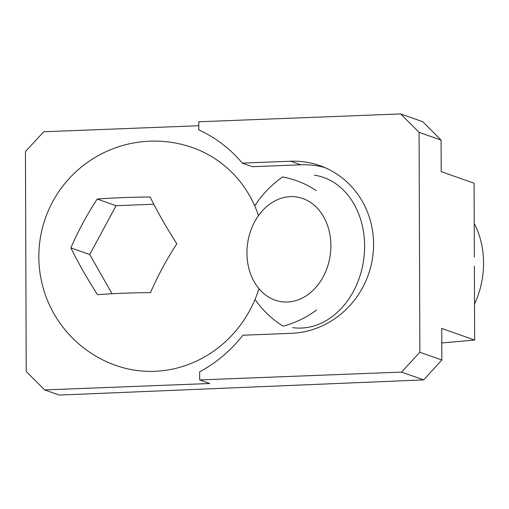 <?xml version="1.0" encoding="UTF-8"?>
<svg xmlns="http://www.w3.org/2000/svg" width="509" height="509" viewBox="0 0 509 509"><rect width="100%" height="100%" fill="white"/><g stroke="black" fill="none" stroke-linecap="round" stroke-linejoin="round"><path stroke-width="0.76" d="M198.796 125.736L43.736 131.755L25.45 151.593L26.22 371.506L44.639 389.919L209.816 383.5L199.681 379.93L401.569 372.085L423.698 379.886L59.267 395.073L44.639 389.919M324.78 167.563A86.6 82.076 -70.6 0 0 300.832 164.801L252.413 166.685L242.278 163.115L290.696 161.232A86.6 82.076 109.4 0 1 319.773 165.603A86.6 82.076 109.4 0 1 372.308 259.514A86.6 82.076 109.4 0 1 291.301 333.338L242.882 335.221A134.713 127.676 109.4 0 1 199.655 371.793L199.681 379.93M254.723 205.941C261.887 194.737 271.17 185.066 282.571 176.935C294.985 179.327 306.183 183.864 316.165 190.563M316.579 309.968C306.647 317.431 295.487 322.846 283.093 326.193C271.641 318.952 262.294 310.013 255.047 299.362M441.087 140.09L422.794 121.727L400.666 113.927L419.085 132.34L441.087 140.09L441.195 171.641L474.089 183.227L474.343 257.07M419.085 132.34L419.855 352.253L401.569 372.085M474.375 266.194L474.636 340.037L441.742 328.451L441.85 360.003L419.855 352.253M474.636 340.037L441.793 342.977M400.666 113.927L198.784 121.772L198.809 129.91A134.713 127.676 109.4 0 1 242.278 163.115M423.698 379.886L441.85 360.003M70.872 247.889A104.969 33.028 -60.7 0 1 97.194 199.051A104.969 11.777 -0.2 0 1 150.174 196.996A104.969 21.251 57.3 0 0 176.833 243.773A104.969 33.028 119.3 0 0 150.511 292.611A104.969 11.777 179.8 0 0 97.531 294.666A104.969 21.251 -122.7 0 1 70.872 247.889L89.743 254.538L112.082 293.738M97.194 199.051L116.071 205.7L89.743 254.538M153.82 204.236L116.071 205.7M258.464 215.663A115.467 109.435 -70.6 0 0 192.676 147.655A115.467 115.467 0 0 0 45.396 218.189A115.467 115.467 0 0 0 115.937 365.468A115.467 109.435 -70.6 0 0 258.935 288.673M474.509 304.083A76.98 60.698 -81.9 0 0 483.55 262.918A76.98 60.698 -81.9 0 0 474.229 223.4M292.675 327.618A76.98 60.698 -81.9 0 0 364.616 245.942A76.98 60.698 -81.9 0 0 314.435 175.204M330.888 245.561A52.923 41.732 -81.9 0 0 267.759 205.661A52.923 41.732 -81.9 0 0 268.078 296.741A52.923 41.732 -81.9 0 0 330.888 245.561M290.696 161.232L300.832 164.801"/></g></svg>
